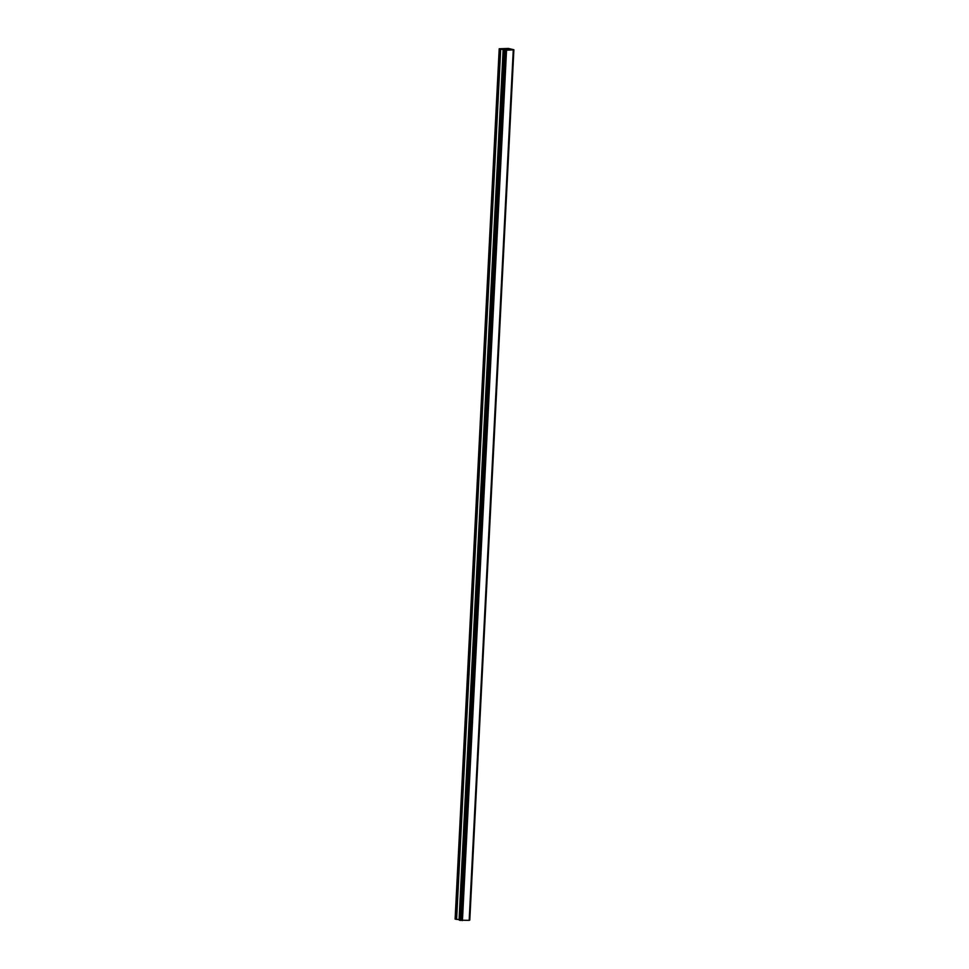 <?xml version="1.0" encoding="UTF-8"?>
<svg xmlns="http://www.w3.org/2000/svg" width="969" height="969" viewBox="0 0 969 969"><rect width="100%" height="100%" fill="white"/><g stroke="black" fill="none" stroke-linecap="round" stroke-linejoin="round"><path stroke-width="1.45" d="M508.761 49.467L507.671 49.334M508.204 49.322L506.654 49.201L507.744 49.492M508.955 49.48L506.666 49.201M506.835 49.504L505.539 49.443M505.794 49.249L506.617 49.455M506.69 49.504L505.685 49.443M505.988 49.225L504.655 49.262M513.727 49.794L506.315 50.231L499.205 48.777L508.459 48.45L513.885 49.758L469.747 920.041M469.262 920.223L513.703 49.867L469.626 920.162M459.451 920.235L503.541 49.928L459.403 920.211L469.262 920.344L513.34 50.037M499.205 48.777L455.115 919.084L459.427 919.702M506.315 50.231L462.225 920.538M506.496 50.243L462.407 920.55M506.533 50.243L462.443 920.55M513.267 50.061L469.178 920.368L513.279 50.061M500.222 49.044L456.133 919.351M500.694 49.116L456.605 919.424M503.165 49.322L459.076 919.629M503.359 49.346L459.27 919.654M503.844 50.013L459.754 920.308M504.183 50.049L460.093 920.344M504.292 50.049L460.202 920.356M504.595 50.073L460.505 920.38M504.667 50.085L460.578 920.393M504.982 50.109L460.893 920.417M513.618 49.879L469.541 920.187M513.885 49.758L469.795 920.065"/></g></svg>
